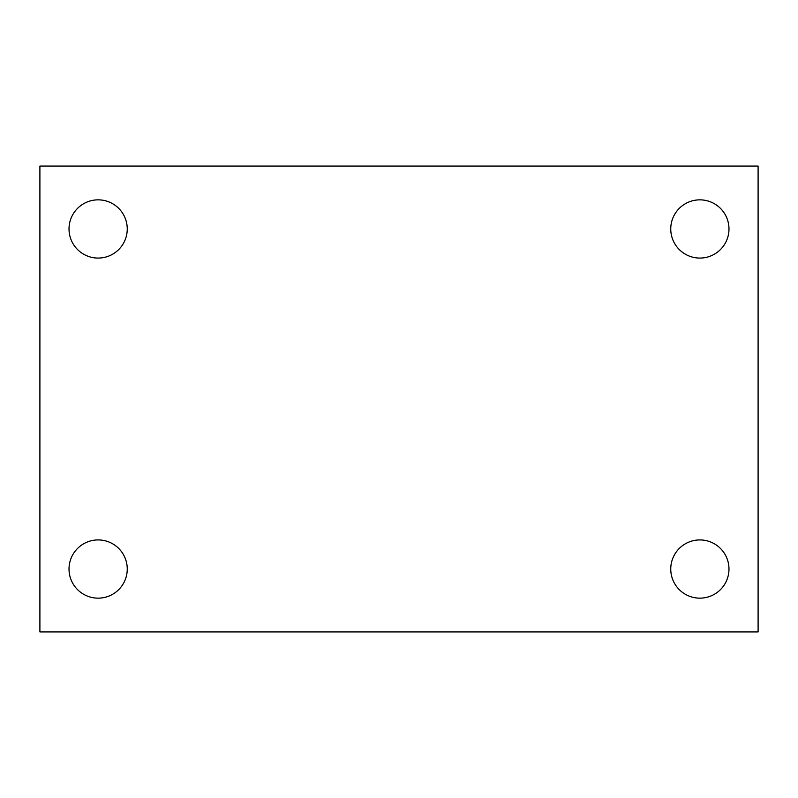 <?xml version="1.0" encoding="UTF-8"?>
<svg xmlns="http://www.w3.org/2000/svg" width="798" height="798" viewBox="0 0 798 798"><rect width="100%" height="100%" fill="white"/><g stroke="black" fill="none" stroke-linecap="round" stroke-linejoin="round"><path stroke-width="1.2" d="M39.9 631.926L39.9 166.074L758.1 166.074L758.1 631.926L39.9 631.926M98.134 598.151A29.117 29.117 0 0 0 127.251 569.034A29.117 29.117 0 0 0 98.134 539.927A29.117 29.117 0 0 0 69.017 569.034A29.117 29.117 0 0 0 98.134 598.151M699.866 598.151A29.117 29.117 0 0 0 728.983 569.034A29.117 29.117 0 0 0 699.866 539.927A29.117 29.117 0 0 0 670.749 569.034A29.117 29.117 0 0 0 699.866 598.151M699.866 258.073A29.117 29.117 0 0 0 728.983 228.966A29.117 29.117 0 0 0 699.866 199.849A29.117 29.117 0 0 0 670.749 228.966A29.117 29.117 0 0 0 699.866 258.073M98.134 258.073A29.117 29.117 0 0 0 127.251 228.966A29.117 29.117 0 0 0 98.134 199.849A29.117 29.117 0 0 0 69.017 228.966A29.117 29.117 0 0 0 98.134 258.073"/></g></svg>
